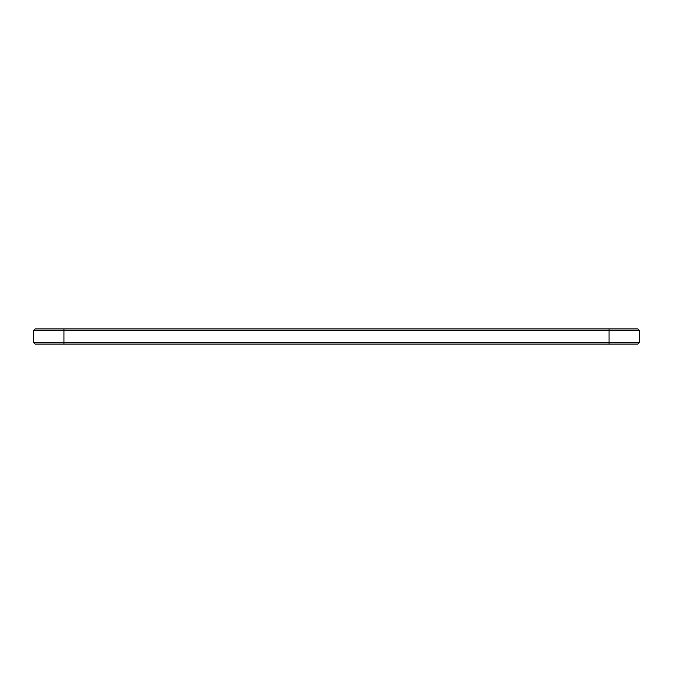 <?xml version="1.0" encoding="UTF-8"?>
<svg xmlns="http://www.w3.org/2000/svg" width="673" height="673" viewBox="0 0 673 673"><rect width="100%" height="100%" fill="white"/><g stroke="black" fill="none" stroke-linecap="round" stroke-linejoin="round"><path stroke-width="1.01" d="M639.35 342.616L639.35 330.384L33.65 330.384L33.65 342.616L35.105 344.071L637.895 344.071L639.35 342.616L33.65 342.616M639.35 330.384L637.895 328.929L35.105 328.929L33.65 330.384M63.935 328.929L63.935 344.071M609.065 344.071L609.065 328.929"/></g></svg>
